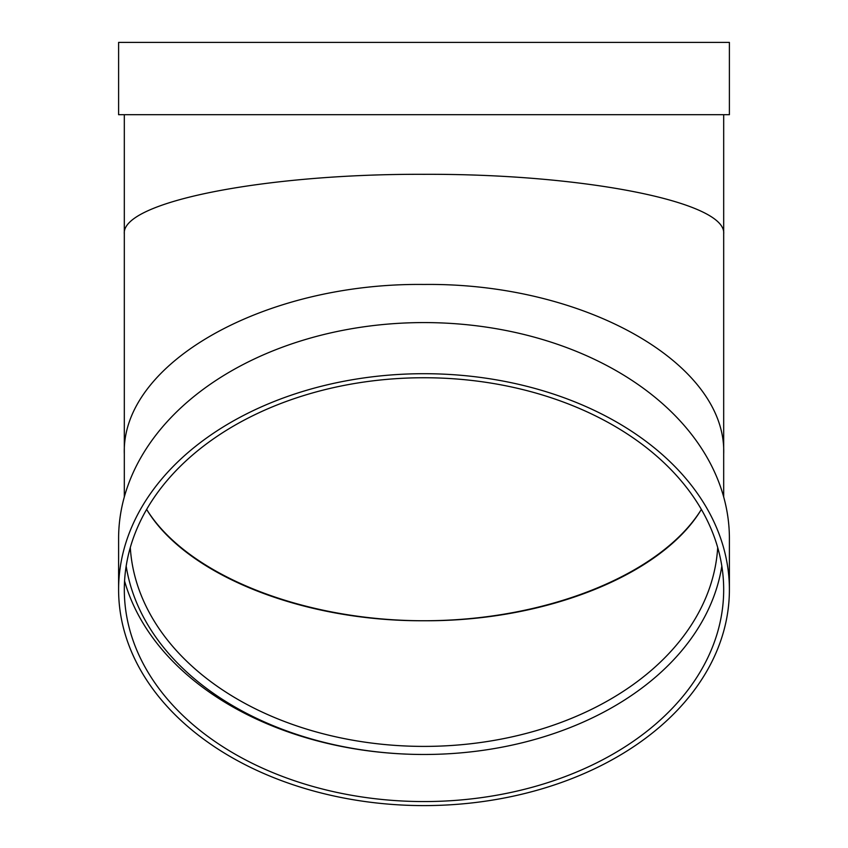 <?xml version="1.0" encoding="UTF-8"?>
<svg xmlns="http://www.w3.org/2000/svg" width="848" height="848" viewBox="0 0 848 848"><rect width="100%" height="100%" fill="white"/><g stroke="black" fill="none" stroke-linecap="round" stroke-linejoin="round"><path stroke-width="1.27" d="M723.683 114.703L723.683 233.931C727.043 202.068 584.187 173.649 424 174.317C263.813 173.649 120.957 202.068 124.317 233.931L124.317 454.221C120.957 363.485 263.813 282.564 424 284.462C584.187 282.564 727.043 363.485 723.683 454.221C727.043 363.485 584.187 282.564 424 284.462C263.813 282.564 120.957 363.485 124.317 454.221L124.317 496.97M118.603 114.703L729.397 114.703L729.397 42.4L118.603 42.4L118.603 114.703M701.37 509.404C661.048 574.637 545.995 620.81 424 620.747C302.005 620.81 186.952 574.637 146.63 509.404C185.786 574.774 302.142 621.478 424 620.747C545.858 621.478 662.214 574.774 701.37 509.404M723.683 496.97L723.683 233.931C727.043 202.068 584.187 173.649 424 174.317C263.813 173.649 120.957 202.068 124.317 233.931L124.317 114.703M729.397 589.657L729.397 538.522A305.397 215.943 180 0 0 424 322.579A305.397 215.943 180 0 0 118.603 538.522L118.603 589.657A305.397 215.943 180 0 0 424 805.6A305.397 215.943 180 0 0 729.397 589.657A305.397 215.943 180 0 0 424 373.703A305.397 215.943 180 0 0 118.603 589.657M124.561 580.975A305.397 215.943 180 0 0 424 754.476A299.683 211.915 180 0 0 721.828 566.104M424 801.561A299.683 211.915 180 0 0 723.683 589.657A299.683 211.915 180 0 0 424 377.742A299.683 211.915 180 0 0 124.317 589.657A299.683 211.915 180 0 0 424 801.561M126.172 566.104A299.683 211.915 180 0 0 424 754.476M130.295 547.522A293.98 207.877 180 0 0 424 746.399A293.98 207.877 180 0 0 717.705 547.522"/></g></svg>
